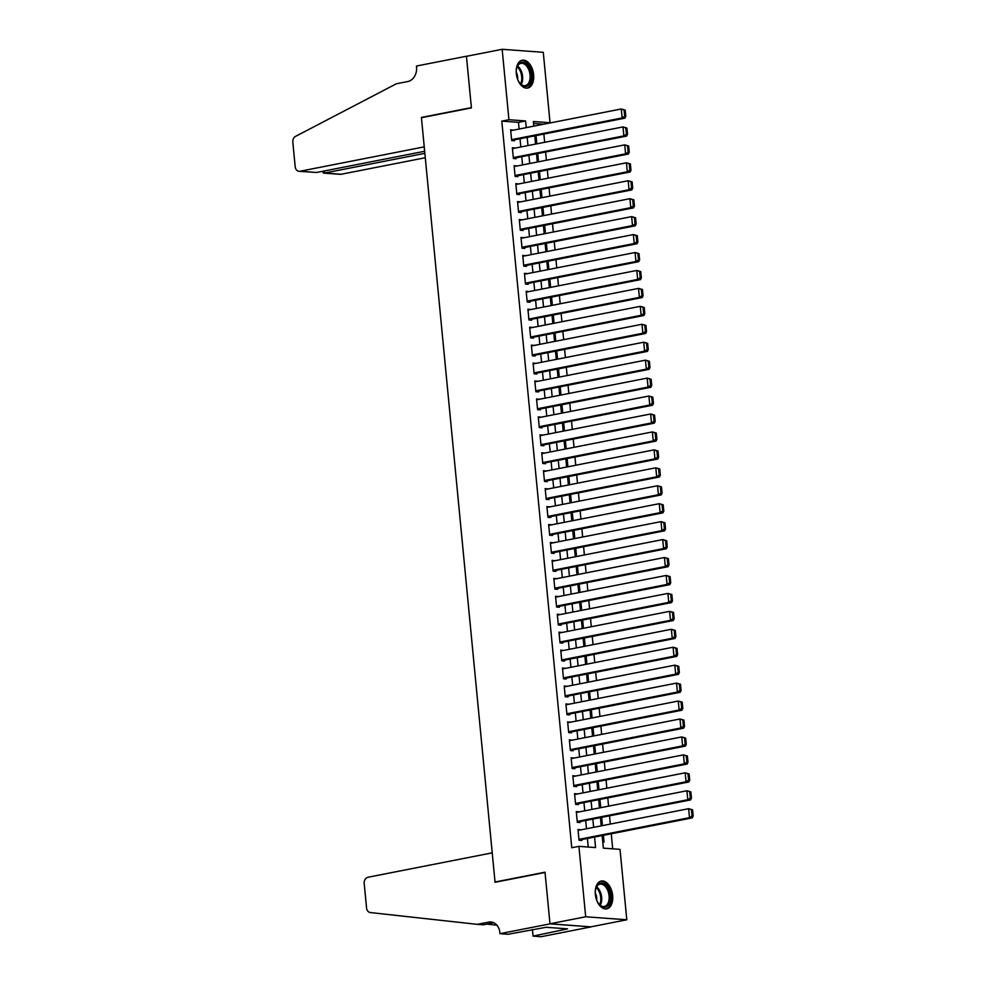 <?xml version="1.0" encoding="UTF-8"?>
<svg xmlns="http://www.w3.org/2000/svg" width="986" height="986" viewBox="0 0 986 986"><rect width="100%" height="100%" fill="white"/><g stroke="black" fill="none" stroke-linecap="round" stroke-linejoin="round"><path stroke-width="1.48" d="M595.334 894.314A14.174 8.492 -101.1 0 1 601.263 881.04A14.174 8.492 -101.1 0 1 612.663 895.584A14.174 8.492 -101.1 0 1 606.735 908.87A14.174 8.492 -101.1 0 1 595.334 894.314M516.294 73.494A14.174 8.492 -101.1 0 1 522.235 60.22A14.174 8.492 -101.1 0 1 533.623 74.763A14.174 8.492 -101.1 0 1 527.695 88.05A14.174 8.492 -101.1 0 1 516.294 73.494M500.001 933.68L549.991 923.87L545.036 872.462L495.058 882.285L492.224 852.853L367.963 877.257A5.448 4.314 -85.8 0 0 364.204 883.481L366.558 907.97A5.448 4.314 -85.8 0 0 370.317 912.555L477.273 924.35L488.699 922.107A12.719 10.057 94.2 0 1 490.843 921.972A12.719 10.057 94.2 0 1 499.914 932.694L500.001 933.68L508.061 934.272L546.108 927.284L567.554 928.861L533.056 936.108L541.117 936.7L591.107 926.889L549.978 923.783L545.011 872.203L495.034 882.014L421.429 117.704L471.419 107.893L466.452 56.313L502.157 49.3L543.274 52.32L550.052 122.732L533.389 121.512L533.833 126.146M542.929 124.359L550.052 122.732M612.688 848.823L611.246 833.786M610.309 824.074L609.521 815.841M608.584 806.129L607.783 797.896M606.858 788.196L606.057 779.963M605.121 770.251L604.332 762.018M603.395 752.306L602.606 744.073M601.67 734.373L600.881 726.127M599.944 716.428L599.155 708.194M598.219 698.482L597.417 690.249M596.493 680.55L595.692 672.304M594.755 662.604L593.966 654.371M593.03 644.659L592.241 636.426M591.304 626.714L590.515 618.481M589.579 608.781L588.79 600.548M587.853 590.836L587.052 582.603M586.128 572.891L585.327 564.658M584.39 554.958L583.601 546.725M582.664 537.013L581.876 528.779M580.939 519.067L580.15 510.834M579.213 501.135L578.425 492.889M577.488 483.189L576.687 474.956M575.762 465.244L574.961 457.011M574.025 447.311L573.236 439.066M572.299 429.366L571.51 421.133M570.574 411.421L569.785 403.188M568.848 393.476L568.059 385.243M567.123 375.543L566.321 367.31M565.397 357.598L564.596 349.364M563.659 339.652L562.87 331.419M561.934 321.719L561.145 313.474M560.208 303.774L559.419 295.541M558.483 285.829L557.694 277.596M556.757 267.896L555.956 259.651M555.032 249.951L554.231 241.718M553.294 232.006L552.505 223.773M551.568 214.061L550.78 205.827M549.843 196.128L549.054 187.895M548.117 178.183L547.329 169.949M546.392 160.237L545.591 152.004M544.666 142.304L543.865 134.059M602.138 835.573L603.358 848.145L620.021 849.365L626.8 919.79L585.684 916.77L578.905 846.345L595.569 847.578L594.558 837.052M591.095 926.791L626.8 919.79M580.803 829.867L578.006 829.509L579.041 840.269L581.826 840.466L581.74 839.579M579.078 811.934L576.28 811.564L577.315 822.324L580.101 822.534L580.014 821.634M577.352 793.989L574.555 793.619L575.59 804.391L578.363 804.588L578.277 803.689M575.614 776.044L572.829 775.674L573.864 786.446L576.637 786.643L576.551 785.756M573.889 758.098L571.104 757.741L572.139 768.501L574.912 768.71L574.826 767.811M572.163 740.166L569.366 739.796L570.401 750.556L573.186 750.765L573.1 749.865M570.438 722.22L567.64 721.851L568.675 732.623L571.461 732.82L571.375 731.932M568.712 704.275L565.915 703.918L566.95 714.677L569.735 714.887L569.649 713.987M566.987 686.342L564.189 685.973L565.225 696.732L567.998 696.942L567.911 696.042M565.249 668.397L562.464 668.027L563.499 678.799L566.272 678.997L566.186 678.097M563.524 650.452L560.738 650.094L561.774 660.854L564.547 661.064L564.46 660.164M561.798 632.519L559 632.149L560.036 642.909L562.821 643.118L562.735 642.219M560.073 614.574L557.275 614.204L558.31 624.976L561.096 625.173L561.009 624.274M558.347 596.629L555.549 596.259L556.585 607.031L559.37 607.228L559.284 606.341M556.622 578.683L553.824 578.326L554.859 589.086L557.632 589.295L557.546 588.395M554.884 560.751L552.098 560.381L553.134 571.153L555.907 571.35L555.821 570.45M553.158 542.805L550.373 542.436L551.408 553.208L554.181 553.405L554.095 552.517M551.433 524.86L548.635 524.503L549.67 535.262L552.456 535.472L552.37 534.572M549.707 506.927L546.91 506.557L547.945 517.317L550.73 517.527L550.644 516.627M547.982 488.982L545.184 488.612L546.219 499.384L549.005 499.582L548.919 498.682M546.256 471.037L543.459 470.679L544.494 481.439L547.267 481.649L547.181 480.749M544.519 453.104L541.733 452.734L542.768 463.494L545.541 463.703L545.455 462.804M542.793 435.159L540.008 434.789L541.043 445.561L543.816 445.758L543.73 444.859M541.067 417.214L538.27 416.856L539.305 427.616L542.09 427.813L542.004 426.926M539.342 399.268L536.544 398.911L537.58 409.671L540.365 409.88L540.279 408.98M537.616 381.335L534.819 380.966L535.854 391.738L538.639 391.935L538.553 391.035M535.891 363.39L533.093 363.021L534.129 373.793L536.902 373.99L536.815 373.102M534.153 345.445L531.368 345.088L532.403 355.847L535.176 356.057L535.09 355.157M532.428 327.512L529.642 327.142L530.678 337.902L533.451 338.112L533.364 337.212M530.702 309.567L527.904 309.197L528.94 319.969L531.725 320.167L531.639 319.279M528.977 291.622L526.179 291.264L527.214 302.024L530 302.234L529.913 301.334M527.251 273.689L524.453 273.319L525.489 284.079L528.274 284.288L528.176 283.389M525.513 255.744L522.728 255.374L523.763 266.146L526.536 266.343L526.45 265.444M523.788 237.799L521.002 237.441L522.038 248.201L524.811 248.41L524.725 247.511M522.062 219.866L519.277 219.496L520.312 230.256L523.085 230.465L522.999 229.565M520.337 201.92L517.539 201.551L518.574 212.323L521.36 212.52L521.274 211.62M518.611 183.975L515.814 183.606L516.849 194.378L519.634 194.575L519.548 193.687M516.886 166.03L514.088 165.673L515.123 176.432L517.896 176.642L517.81 175.742M515.148 148.097L512.363 147.727L513.398 158.487L516.171 158.697L516.085 157.797M535.386 142.292L536.667 142.391L536.014 135.612M537.111 160.237L538.393 160.324L537.74 153.545M538.837 178.17L540.131 178.269L539.478 171.49M540.574 196.115L541.856 196.214L541.203 189.435M542.3 214.061L543.582 214.147L542.929 207.368M544.025 231.993L545.307 232.092L544.654 225.313M545.751 249.939L547.033 250.037L546.38 243.259M547.476 267.884L548.758 267.97L548.105 261.191M549.202 285.817L550.496 285.915L549.843 279.137M550.94 303.762L552.222 303.861L551.568 297.082M552.665 321.707L553.947 321.806L553.294 315.027M554.391 339.652L555.673 339.739L555.019 332.96M556.116 357.585L557.398 357.684L556.745 350.905M557.842 375.53L559.124 375.629L558.47 368.85M559.567 393.476L560.861 393.562L560.208 386.783M561.305 411.409L562.587 411.507L561.934 404.728M563.031 429.354L564.312 429.452L563.659 422.674M564.756 447.299L566.038 447.385L565.385 440.606M566.482 465.232L567.763 465.33L567.11 458.552M568.207 483.177L569.489 483.276L568.836 476.497M569.933 501.122L571.227 501.208L570.574 494.43M571.67 519.067L572.952 519.154L572.299 512.375M573.396 537L574.678 537.099L574.025 530.32M575.121 554.945L576.403 555.044L575.75 548.265M576.847 572.891L578.129 572.977L577.476 566.198M578.572 590.824L579.854 590.922L579.201 584.143M580.298 608.769L581.592 608.867L580.939 602.089M582.036 626.714L583.318 626.8L582.664 620.021M583.761 644.647L585.043 644.745L584.39 637.967M585.487 662.592L586.769 662.691L586.115 655.912M587.212 680.537L588.494 680.623L587.841 673.845M588.938 698.482L590.22 698.569L589.566 691.79M590.663 716.415L591.957 716.514L591.304 709.735M592.401 734.36L593.683 734.459L593.03 727.68M594.127 752.306L595.408 752.392L594.755 745.613M595.852 770.239L597.134 770.337L596.481 763.558M597.578 788.184L598.859 788.282L598.206 781.504M599.303 806.129L600.585 806.215L599.932 799.436M601.029 824.062L602.323 824.16L601.67 817.382M542.916 124.137L533.574 123.447M602.766 842.007L604.048 842.106L603.395 835.327M519.117 129.03L518.463 122.35L501.8 121.118L571.769 847.75L578.905 846.345M588.248 847.036L587.422 838.457M586.485 828.758L585.696 820.512M584.76 810.812L583.971 802.579M583.034 792.867L582.233 784.634M581.309 774.934L580.507 766.689M579.571 756.989L578.782 748.756M577.845 739.044L577.056 730.811M576.12 721.099L575.331 712.866M574.394 703.166L573.605 694.933M572.669 685.221L571.868 676.988M570.943 667.275L570.142 659.042M569.205 649.343L568.417 641.097M567.48 631.397L566.691 623.164M565.754 613.452L564.966 605.219M564.029 595.519L563.24 587.274M562.303 577.574L561.502 569.341M560.578 559.629L559.777 551.396M558.84 541.684L558.051 533.451M557.115 523.751L556.326 515.518M555.389 505.806L554.6 497.573M553.664 487.86L552.875 479.627M551.938 469.928L551.137 461.695M550.213 451.982L549.412 443.749M548.475 434.037L547.686 425.804M546.749 416.104L545.961 407.859M545.024 398.159L544.235 389.926M543.298 380.214L542.51 371.981M541.573 362.281L540.772 354.036M539.847 344.336L539.046 336.103M538.11 326.391L537.321 318.158M536.384 308.445L535.595 300.212M534.659 290.513L533.87 282.279M532.933 272.567L532.144 264.334M531.207 254.622L530.406 246.389M529.482 236.689L528.681 228.444M527.744 218.744L526.955 210.511M526.019 200.799L525.23 192.566M524.293 182.866L523.504 174.621M522.568 164.921L521.779 156.688M520.842 146.976L520.041 138.743M513.423 130.152L510.637 129.782L511.672 140.554L514.445 140.751L514.359 139.864M495.034 882.014L496.044 882.088M549.978 923.783L585.684 916.77M501.8 121.118L508.936 119.725L502.157 49.3M526.253 127.638L525.612 120.945L508.936 119.725M593.621 827.353L592.832 819.12M591.896 809.407L591.107 801.174M590.17 791.462L589.381 783.229M588.445 773.529L587.656 765.296M586.719 755.584L585.918 747.351M584.994 737.639L584.193 729.406M583.256 719.706L582.467 711.473M581.53 701.761L580.742 693.528M579.805 683.816L579.016 675.583M578.079 665.883L577.291 657.637M576.354 647.938L575.553 639.704M574.628 629.992L573.827 621.759M572.891 612.059L572.102 603.814M571.165 594.114L570.376 585.881M569.44 576.169L568.651 567.936M567.714 558.224L566.925 549.991M565.989 540.291L565.188 532.058M564.263 522.346L563.462 514.113M562.525 504.401L561.737 496.168M560.8 486.468L560.011 478.222M559.074 468.523L558.286 460.289M557.349 450.577L556.56 442.344M555.623 432.644L554.822 424.399M553.898 414.699L553.097 406.466M552.16 396.754L551.371 388.521M550.434 378.809L549.646 370.576M548.709 360.876L547.92 352.643M546.983 342.931L546.195 334.698M545.258 324.986L544.457 316.752M543.532 307.053L542.731 298.807M541.795 289.108L541.006 280.874M540.069 271.162L539.28 262.929M538.344 253.229L537.555 244.984M536.618 235.284L535.829 227.051M534.893 217.339L534.092 209.106M533.167 199.394L532.366 191.161M531.429 181.461L530.641 173.228M529.704 163.516L528.915 155.283M527.978 145.571L527.19 137.337M534.769 135.846L535.558 144.092M536.495 153.791L537.284 162.024M538.22 171.737L539.009 179.97M539.946 189.682L540.747 197.915M541.671 207.615L542.473 215.848M543.409 225.56L544.198 233.793M545.135 243.505L545.924 251.738M546.86 261.438L547.649 269.683M548.586 279.383L549.375 287.616M550.311 297.328L551.112 305.561M552.037 315.261L552.838 323.507M553.775 333.206L554.563 341.439M555.5 351.152L556.289 359.385M557.226 369.097L558.014 377.33M558.951 387.03L559.74 395.263M560.677 404.975L561.478 413.208M562.402 422.92L563.203 431.153M564.14 440.853L564.929 449.098M565.865 458.798L566.654 467.031M567.591 476.743L568.38 484.976M569.316 494.676L570.105 502.922M571.042 512.621L571.843 520.855M572.767 530.567L573.569 538.8M574.505 548.499L575.294 556.745M576.231 566.445L577.02 574.678M577.956 584.39L578.745 592.623M579.682 602.335L580.471 610.568M581.407 620.268L582.208 628.501M583.133 638.213L583.934 646.446M584.871 656.158L585.659 664.391M586.596 674.091L587.385 682.337M588.322 692.036L589.11 700.27M590.047 709.982L590.836 718.215M591.773 727.914L592.574 736.16M593.498 745.86L594.299 754.093M595.236 763.805L596.025 772.038M596.961 781.75L597.75 789.983M598.687 799.683L599.476 807.916M600.412 817.628L601.201 825.861M518.463 122.35L525.612 120.945M510.699 130.522L513.41 129.992M512.437 148.467L515.136 147.937M514.162 166.4L516.861 165.87M515.888 184.345L518.599 183.815M517.613 202.29L520.325 201.76M519.339 220.235L522.05 219.693M521.064 238.168L523.776 237.638M522.802 256.113L525.501 255.584M524.527 274.059L527.227 273.516M526.253 291.992L528.964 291.462M527.978 309.937L530.69 309.407M529.704 327.882L532.415 327.352M531.429 345.815L534.141 345.285M533.167 363.76L535.866 363.23M534.893 381.705L537.592 381.175M536.618 399.638L539.33 399.108M538.344 417.583L541.055 417.053M540.069 435.529L542.781 434.999M541.795 453.474L544.506 452.931M543.532 471.407L546.232 470.877M545.258 489.352L547.957 488.822M546.983 507.297L549.695 506.767M548.709 525.23L551.42 524.7M550.434 543.175L553.146 542.645M552.16 561.12L554.871 560.59M553.898 579.053L556.597 578.523M555.623 596.998L558.322 596.468M557.349 614.944L560.06 614.414M559.074 632.889L561.786 632.346M560.8 650.822L563.511 650.292M562.525 668.767L565.237 668.237M564.263 686.712L566.962 686.182M565.989 704.645L568.688 704.115M567.714 722.59L570.426 722.06M569.44 740.535L572.151 740.005M571.165 758.468L573.877 757.938M572.891 776.413L575.602 775.883M574.628 794.359L577.328 793.829M576.354 812.304L579.053 811.761M578.079 830.237L580.791 829.707M510.723 130.682L621.266 108.978L625.198 110.099L624.076 110.025L624.693 116.299L625.802 116.385L625.198 110.099M511.66 140.394L624.902 118.16L622.129 117.95L621.266 108.978L624.076 110.025M511.586 139.655L622.129 117.95L624.693 116.299M624.902 118.16L625.802 116.385M516.282 73.297A12.276 7.346 -101.1 0 1 516.849 67.43A12.276 7.346 -101.1 0 1 529.728 68.773A12.276 7.346 -101.1 0 1 529.568 83.933A12.276 7.346 -101.1 0 1 519.992 83.403A12.276 7.346 -101.1 0 1 517.909 79.94A12.276 7.346 -101.1 0 1 517.243 78.19M519.77 83.132A11.364 6.803 78.9 0 0 525.291 85.646A11.364 6.803 78.9 0 0 528.582 69.328A11.364 6.803 78.9 0 0 520.916 63.35A11.364 6.803 78.9 0 0 516.763 67.763M517.625 79.274A8.085 4.844 78.9 0 0 516.578 72.865A8.085 4.844 78.9 0 0 516.233 72.151M526.721 88.136A14.087 8.443 78.9 0 0 530.604 67.948A14.087 8.443 78.9 0 0 521.286 60.503M595.31 894.117A12.276 7.346 -101.1 0 1 595.889 888.25A12.276 7.346 -101.1 0 1 608.769 889.594A12.276 7.346 -101.1 0 1 608.608 904.754A12.276 7.346 -101.1 0 1 599.032 904.224A12.276 7.346 -101.1 0 1 596.949 900.76A12.276 7.346 -101.1 0 1 596.271 899.01M598.81 903.952A11.364 6.803 78.9 0 0 604.332 906.467A11.364 6.803 78.9 0 0 607.61 890.148A11.364 6.803 78.9 0 0 599.956 884.171A11.364 6.803 78.9 0 0 595.79 888.583M596.666 900.095A8.085 4.844 78.9 0 0 595.618 893.686A8.085 4.844 78.9 0 0 595.261 892.971M605.749 908.956A14.087 8.443 78.9 0 0 609.644 888.768A14.087 8.443 78.9 0 0 600.326 881.324M316.605 172.476L299.066 171.317A5.448 4.314 -85.8 0 1 295.184 166.72L292.83 142.231A5.448 4.314 -85.8 0 1 295.578 136.364L396.335 83.785L407.76 81.542A12.719 10.057 -85.8 0 0 416.56 67.023L416.462 66.037L466.452 56.227L471.394 107.622L421.404 117.433L424.239 146.865L299.99 171.256L316.605 172.476L424.67 151.265M422.427 117.507L421.404 117.433M424.867 153.348L324.493 173.055L341.094 174.275A5.448 4.314 94.2 0 1 340.182 174.325L323.642 173.117L324.493 173.055L324.283 170.972M425.286 157.748L341.094 174.275M299.066 171.317A5.448 4.314 -85.8 0 0 299.99 171.256M322.163 171.379L323.642 173.117M477.273 924.35L483.362 924.794L493.752 922.748M486.837 924.104L496.907 925.213M549.991 923.87L591.107 926.889M532.428 929.49L533.056 936.108M563.166 928.529L563.277 929.699M512.449 148.627L622.992 126.923L626.923 128.044L625.814 127.958L626.418 134.244L627.527 134.318L626.923 128.044M513.386 158.327L626.628 136.093L623.855 135.895L622.992 126.923L625.814 127.958M513.312 157.6L623.855 135.895L626.418 134.244M626.628 136.093L627.527 134.318M514.174 166.572L624.717 144.868L628.649 145.99L627.54 145.903L628.144 152.189L629.253 152.263L628.649 145.99M515.111 176.272L628.365 154.038L625.58 153.828L624.717 144.868L627.54 145.903M515.037 175.533L625.58 153.828L628.144 152.189M628.365 154.038L629.253 152.263M515.9 184.505L626.443 162.801L630.374 163.922L629.265 163.849L629.869 170.122L630.978 170.208L630.374 163.922M516.837 194.217L630.091 171.983L627.306 171.774L626.443 162.801L629.265 163.849M516.763 193.478L627.306 171.774L629.869 170.122M630.091 171.983L630.978 170.208M517.625 202.45L628.168 180.746L632.1 181.868L630.991 181.781L631.595 188.067L632.704 188.153L632.1 181.868M518.562 212.15L631.816 189.916L629.031 189.719L628.168 180.746L630.991 181.781M518.488 211.423L629.031 189.719L631.595 188.067M631.816 189.916L632.704 188.153M519.363 220.396L629.906 198.691L633.825 199.813L632.716 199.727L633.32 206.012L634.442 206.086L633.825 199.813M520.288 230.095L633.542 207.861L630.769 207.652L629.906 198.691L632.716 199.727M520.226 229.356L630.769 207.652L633.32 206.012M633.542 207.861L634.442 206.086M521.089 238.329L631.632 216.624L635.563 217.746L634.454 217.672L635.058 223.945L636.167 224.032L635.563 217.746M522.025 248.041L635.267 225.806L632.494 225.597L631.632 216.624L634.454 217.672M521.951 247.301L632.494 225.597L635.058 223.945M635.267 225.806L636.167 224.032M522.814 256.274L633.357 234.569L637.289 235.691L636.18 235.617L636.783 241.89L637.893 241.977L637.289 235.691M523.751 265.986L636.993 243.739L634.22 243.542L633.357 234.569L636.18 235.617M523.677 265.246L634.22 243.542L636.783 241.89M636.993 243.739L637.893 241.977M524.54 274.219L635.083 252.515L639.014 253.636L637.905 253.55L638.509 259.836L639.618 259.91L639.014 253.636M525.476 283.919L638.731 261.684L635.945 261.487L635.083 252.515L637.905 253.55M525.402 283.192L635.945 261.487L638.509 259.836M638.731 261.684L639.618 259.91M526.265 292.152L636.808 270.447L640.74 271.581L639.631 271.495L640.234 277.769L641.344 277.855L640.74 271.581M527.202 301.864L640.456 279.63L637.671 279.42L636.808 270.447L639.631 271.495M527.128 301.124L637.671 279.42L640.234 277.769M640.456 279.63L641.344 277.855M527.991 310.097L638.534 288.393L642.465 289.514L641.356 289.44L641.96 295.714L643.069 295.8L642.465 289.514M528.927 319.809L642.182 297.562L639.396 297.365L638.534 288.393L641.356 289.44M528.853 319.07L639.396 297.365L641.96 295.714M642.182 297.562L643.069 295.8M529.728 328.042L640.271 306.338L644.191 307.459L643.082 307.373L643.685 313.659L644.807 313.733L644.191 307.459M530.653 337.742L643.907 315.508L641.134 315.31L640.271 306.338L643.082 307.373M530.591 337.015L641.134 315.31L643.685 313.659M643.907 315.508L644.807 313.733M531.454 345.987L641.997 324.271L645.929 325.405L644.819 325.318L645.423 331.604L646.533 331.678L645.929 325.405M532.391 355.687L645.633 333.453L642.86 333.243L641.997 324.271L644.819 325.318M532.317 354.948L642.86 333.243L645.423 331.604M645.633 333.453L646.533 331.678M533.179 363.92L643.722 342.216L647.654 343.338L646.545 343.264L647.149 349.537L648.258 349.623L647.654 343.338M534.116 373.632L647.358 351.398L644.585 351.189L643.722 342.216L646.545 343.264M534.042 372.893L644.585 351.189L647.149 349.537M647.358 351.398L648.258 349.623M534.905 381.865L645.448 360.161L649.38 361.283L648.27 361.196L648.874 367.482L649.984 367.568L649.38 361.283M535.842 391.565L649.096 369.331L646.311 369.134L645.448 360.161L648.27 361.196M535.768 390.838L646.311 369.134L648.874 367.482M649.096 369.331L649.984 367.568M536.63 399.811L647.173 378.106L651.105 379.228L649.996 379.142L650.6 385.427L651.709 385.501L651.105 379.228M537.567 409.51L650.822 387.276L648.036 387.067L647.173 378.106L649.996 379.142M537.493 408.771L648.036 387.067L650.6 385.427M650.822 387.276L651.709 385.501M538.356 417.744L648.899 396.039L652.831 397.161L651.721 397.087L652.325 403.36L653.435 403.447L652.831 397.161M539.293 427.456L652.547 405.221L649.762 405.012L648.899 396.039L651.721 397.087M539.219 426.716L649.762 405.012L652.325 403.36M652.547 405.221L653.435 403.447M540.094 435.689L650.637 413.984L654.556 415.106L653.447 415.032L654.051 421.305L655.172 421.392L654.556 415.106M541.018 445.401L654.273 423.154L651.5 422.957L650.637 413.984L653.447 415.032M540.957 444.661L651.5 422.957L654.051 421.305M654.273 423.154L655.172 421.392M541.819 453.634L652.362 431.93L656.294 433.051L655.185 432.965L655.789 439.251L656.898 439.325L656.294 433.051M542.756 463.334L655.998 441.099L653.225 440.902L652.362 431.93L655.185 432.965M542.682 462.607L653.225 440.902L655.789 439.251M655.998 441.099L656.898 439.325M543.545 471.567L654.088 449.862L658.019 450.996L656.91 450.91L657.514 457.184L658.623 457.27L658.019 450.996M544.482 481.279L657.724 459.045L654.95 458.835L654.088 449.862L656.91 450.91M544.408 480.539L654.95 458.835L657.514 457.184M657.724 459.045L658.623 457.27M545.27 489.512L655.813 467.808L659.745 468.929L658.636 468.855L659.24 475.129L660.349 475.215L659.745 468.929M546.207 499.224L659.461 476.977L656.676 476.78L655.813 467.808L658.636 468.855M546.133 498.485L656.676 476.78L659.24 475.129M659.461 476.977L660.349 475.215M546.996 507.457L657.539 485.753L661.47 486.874L660.361 486.788L660.965 493.074L662.074 493.148L661.47 486.874M547.933 517.157L661.187 494.923L658.402 494.725L657.539 485.753L660.361 486.788M547.859 516.43L658.402 494.725L660.965 493.074M661.187 494.923L662.074 493.148M548.721 525.39L659.264 503.686L663.196 504.82L662.087 504.733L662.691 511.019L663.8 511.093L663.196 504.82M549.658 535.102L662.912 512.868L660.127 512.658L659.264 503.686L662.087 504.733M549.584 534.363L660.127 512.658L662.691 511.019M662.912 512.868L663.8 511.093M550.459 543.335L661.002 521.631L664.934 522.753L663.812 522.679L664.416 528.952L665.538 529.038L664.934 522.753M551.384 553.047L664.638 530.813L661.865 530.604L661.002 521.631L663.812 522.679M551.322 552.308L661.865 530.604L664.416 528.952M664.638 530.813L665.538 529.038M552.185 561.28L662.728 539.576L666.659 540.698L665.55 540.611L666.154 546.897L667.263 546.983L666.659 540.698M553.121 570.98L666.363 548.746L663.59 548.549L662.728 539.576L665.55 540.611M553.047 570.253L663.59 548.549L666.154 546.897M666.363 548.746L667.263 546.983M553.91 579.226L664.453 557.521L668.385 558.643L667.275 558.557L667.879 564.842L668.989 564.916L668.385 558.643M554.847 588.925L668.089 566.691L665.316 566.482L664.453 557.521L667.275 558.557M554.773 588.186L665.316 566.482L667.879 564.842M668.089 566.691L668.989 564.916M555.636 597.159L666.179 575.454L670.11 576.576L669.001 576.502L669.605 582.775L670.714 582.862L670.11 576.576M556.572 606.871L669.827 584.636L667.041 584.427L666.179 575.454L669.001 576.502M556.498 606.131L667.041 584.427L669.605 582.775M669.827 584.636L670.714 582.862M557.361 615.104L667.904 593.399L671.836 594.521L670.726 594.447L671.33 600.72L672.44 600.807L671.836 594.521M558.298 624.804L671.552 602.569L668.767 602.372L667.904 593.399L670.726 594.447M558.224 624.076L668.767 602.372L671.33 600.72M671.552 602.569L672.44 600.807M559.087 633.049L669.63 611.345L673.561 612.466L672.452 612.38L673.056 618.666L674.165 618.74L673.561 612.466M560.023 642.749L673.278 620.514L670.505 620.305L669.63 611.345L672.452 612.38M559.949 642.022L670.505 620.305L673.056 618.666M673.278 620.514L674.165 618.74M560.824 650.982L671.367 629.278L675.299 630.411L674.178 630.325L674.781 636.599L675.903 636.685L675.299 630.411M561.749 660.694L675.003 638.46L672.23 638.25L671.367 629.278L674.178 630.325M561.687 659.954L672.23 638.25L674.781 636.599M675.003 638.46L675.903 636.685M562.55 668.927L673.093 647.223L677.025 648.344L675.915 648.27L676.519 654.544L677.628 654.63L677.025 648.344M563.487 678.639L676.729 656.393L673.956 656.195L673.093 647.223L675.915 648.27M563.413 677.9L673.956 656.195L676.519 654.544M676.729 656.393L677.628 654.63M564.275 686.872L674.818 665.168L678.75 666.289L677.641 666.203L678.245 672.489L679.354 672.563L678.75 666.289M565.212 696.572L678.454 674.338L675.681 674.141L674.818 665.168L677.641 666.203M565.138 695.845L675.681 674.141L678.245 672.489M678.454 674.338L679.354 672.563M566.001 704.805L676.544 683.101L680.476 684.235L679.366 684.148L679.97 690.422L681.079 690.508L680.476 684.235M566.938 714.517L680.192 692.283L677.407 692.073L676.544 683.101L679.366 684.148M566.864 713.778L677.407 692.073L679.97 690.422M680.192 692.283L681.079 690.508M567.726 722.75L678.269 701.046L682.201 702.168L681.092 702.094L681.696 708.367L682.805 708.453L682.201 702.168M568.663 732.462L681.918 710.228L679.132 710.019L678.269 701.046L681.092 702.094M568.589 731.723L679.132 710.019L681.696 708.367M681.918 710.228L682.805 708.453M569.452 740.696L679.995 718.991L683.927 720.113L682.817 720.027L683.421 726.312L684.53 726.386L683.927 720.113M570.389 750.395L683.643 728.161L680.87 727.964L679.995 718.991L682.817 720.027M570.315 749.668L680.87 727.964L683.421 726.312M683.643 728.161L684.53 726.386M571.19 758.641L681.733 736.936L685.664 738.058L684.543 737.972L685.147 744.257L686.268 744.331L685.664 738.058M572.114 768.34L685.369 746.106L682.595 745.897L681.733 736.936L684.543 737.972M572.053 767.601L682.595 745.897L685.147 744.257M685.369 746.106L686.268 744.331M572.915 776.574L683.458 754.869L687.39 755.991L686.281 755.917L686.885 762.19L687.994 762.277L687.39 755.991M573.852 786.286L687.094 764.051L684.321 763.842L683.458 754.869L686.281 755.917M573.778 785.546L684.321 763.842L686.885 762.19M687.094 764.051L687.994 762.277M574.641 794.519L685.184 772.814L689.115 773.936L688.006 773.85L688.61 780.136L689.719 780.222L689.115 773.936M575.577 804.219L688.82 781.984L686.046 781.787L685.184 772.814L688.006 773.85M575.504 803.491L686.046 781.787L688.61 780.136M688.82 781.984L689.719 780.222M576.366 812.464L686.909 790.76L690.841 791.881L689.732 791.795L690.336 798.081L691.445 798.155L690.841 791.881M577.303 822.164L690.557 799.929L687.772 799.72L686.909 790.76L689.732 791.795M577.229 821.424L687.772 799.72L690.336 798.081M690.557 799.929L691.445 798.155M578.092 830.397L688.635 808.693L692.566 809.814L691.457 809.74L692.061 816.014L693.17 816.1L692.566 809.814M579.029 840.109L692.283 817.875L689.497 817.665L688.635 808.693L691.457 809.74M578.955 839.369L689.497 817.665L692.061 816.014M692.283 817.875L693.17 816.1M517.564 65.963A11.364 6.803 -101.1 0 1 521.138 70.795A11.364 6.803 -101.1 0 1 521.2 84.488M520.546 83.933A10.994 6.582 78.9 0 0 520.251 71.103A10.994 6.582 78.9 0 0 517.169 66.728M596.604 886.796A11.364 6.803 -101.1 0 1 600.178 891.615A11.364 6.803 -101.1 0 1 600.24 905.308M599.574 904.754A10.994 6.582 78.9 0 0 599.291 891.923A10.994 6.582 78.9 0 0 596.197 887.548M492.938 922.415L488.699 922.107"/></g></svg>
